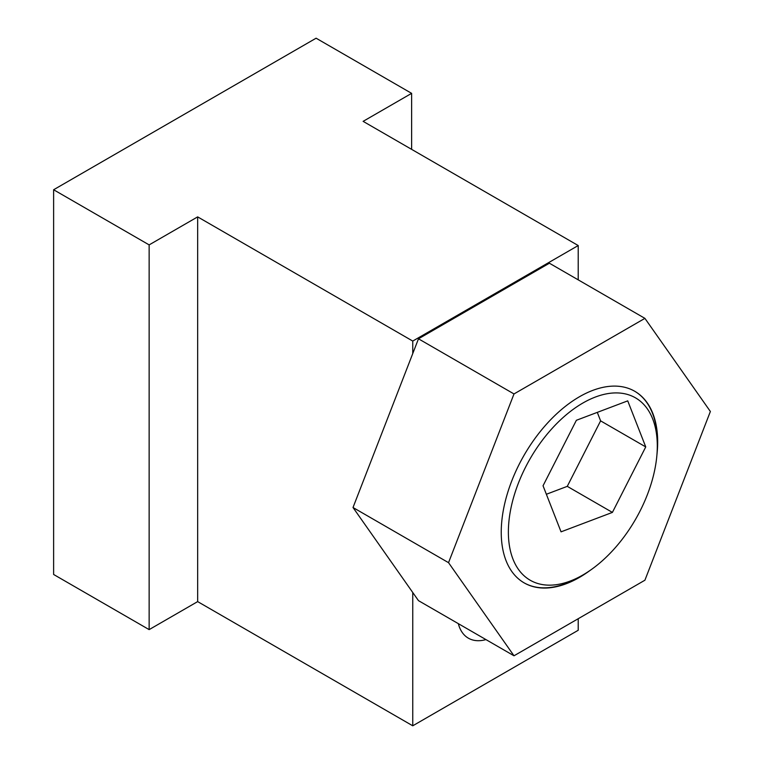 <?xml version="1.0" encoding="UTF-8"?>
<svg xmlns="http://www.w3.org/2000/svg" width="764" height="764" viewBox="0 0 764 764"><rect width="100%" height="100%" fill="white"/><g stroke="black" fill="none" stroke-linecap="round" stroke-linejoin="round"><path stroke-width="1.15" d="M53.623 189.749L149.142 244.891L197.656 216.88L412.751 341.069L578.214 245.54L363.12 121.352L411.624 93.351L316.105 38.2L53.623 189.749L53.623 574.471L149.142 629.622L197.656 601.612L412.751 725.8L578.214 630.271L578.214 618.716M149.142 244.891L149.142 629.622M197.656 216.88L197.656 601.612M412.751 341.069L412.751 353.551M412.751 592.501L412.751 725.8M458.333 623.653A54.244 31.314 120 0 0 468.361 638.169A54.244 31.314 120 0 0 485.942 639.602M578.214 245.54L578.214 279.863M411.624 93.351L411.624 149.362M656.935 454.733A110.618 63.87 120 0 0 634.76 391.283A110.618 63.87 120 0 0 579.456 396.755A110.618 63.87 120 0 0 507.191 494.241A110.618 63.87 120 0 0 524.142 582.875A110.618 63.87 120 0 0 579.456 577.403A110.618 63.87 120 0 0 590.18 570.355M418.481 338.805L353.016 507.516L418.481 600.647L514 655.789L644.911 580.21L710.377 411.49L644.911 318.368L549.402 263.217L418.481 338.805L514 393.947L448.535 562.667L353.016 507.516M448.535 562.667L514 655.789M644.911 318.368L514 393.947M535.201 582.617A105.298 60.795 120 0 0 582.836 575.015A105.298 60.795 120 0 0 657.298 446.042A105.298 60.795 120 0 0 630.481 395.456A105.298 60.795 120 0 0 525.613 467.062A105.298 60.795 120 0 0 535.201 582.617M634.578 391.168A110.618 63.87 -60 0 1 657.298 441.707L657.298 446.042M582.836 575.015L579.083 577.183A110.618 63.87 -60 0 1 529.032 585.167A110.618 63.87 -60 0 1 523.961 582.77M645.742 446.921L627.731 400.861L576.381 420.286L543.042 485.77L561.053 531.839L612.403 512.405L645.742 446.921L600.609 420.868L597.295 412.369M546.356 494.27L567.27 486.353L600.609 420.868M567.27 486.353L612.403 512.405"/></g></svg>
